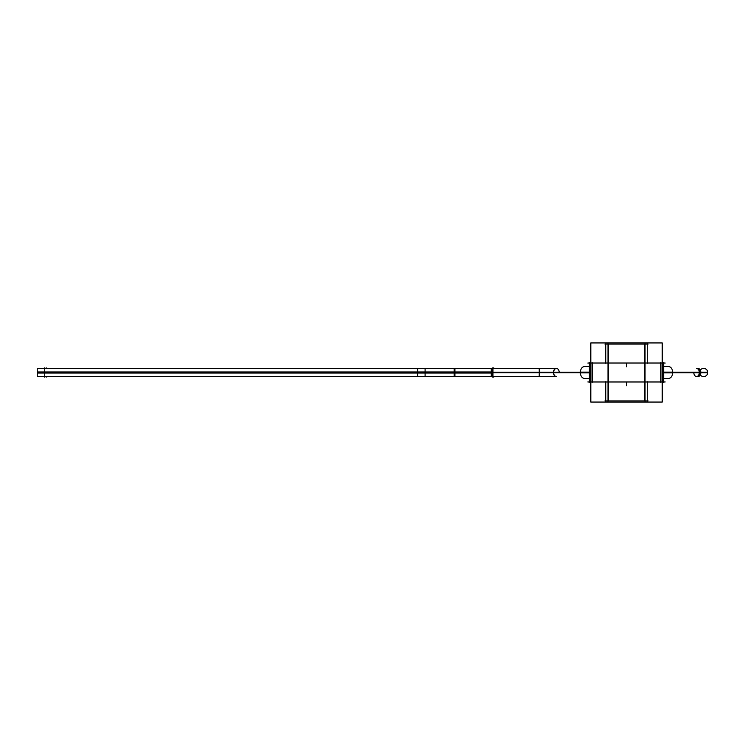 <?xml version="1.0" encoding="UTF-8"?>
<svg xmlns="http://www.w3.org/2000/svg" width="745" height="745" viewBox="0 0 745 745"><rect width="100%" height="100%" fill="white"/><g stroke="black" fill="none" stroke-linecap="round" stroke-linejoin="round"><path stroke-width="1.12" d="M647.265 363.029L647.265 344.088L647.265 363.029M644.751 344.088L644.751 400.912L644.751 344.088M647.265 381.971L647.265 400.912L647.265 381.971M605.778 381.971L605.778 400.912L605.778 381.971M608.283 400.912L608.283 344.088L608.283 400.912M605.778 363.029L605.778 344.088L605.778 363.029M587.852 381.971L665.183 381.971M662.231 362.647L663.702 362.647L663.702 382.353L662.231 382.353M665.183 363.029L587.852 363.029M590.813 402.058L590.813 342.942L662.231 342.942L662.231 402.058L662.231 342.942L590.813 342.942L590.813 402.058L662.231 402.058L590.813 402.058M647.256 381.589L647.256 401.294L647.265 381.589M604.949 400.912L648.094 400.912M622.783 342.942L608.004 342.942L608.004 402.058L622.783 402.058M604.949 344.088L648.094 344.088M630.251 342.942L645.04 342.942L645.04 402.058L630.251 402.058M663.702 372.128L672.698 372.128A5.923 4.191 -90 0 1 668.516 378.423L663.702 378.423M663.702 372.873L672.698 372.873A5.923 4.191 -90 0 0 668.516 366.577L663.702 366.577M605.778 343.706L605.778 363.411L605.778 343.706M647.256 343.706L647.256 363.411L647.265 343.706M589.342 378.423L584.518 378.423A5.923 4.191 -90 0 1 580.346 372.128L589.342 372.128M589.342 366.577L584.518 366.577A5.923 4.191 -90 0 0 580.346 372.873L589.342 372.873M589.379 362.647L589.379 382.353M590.813 362.647L589.342 363.029M589.342 381.971L590.813 382.353M605.778 381.589L605.778 401.294L605.778 381.589M540.525 376.607L491.272 376.607L491.272 372.239L540.525 372.239M540.525 368.393L491.272 368.393L491.272 372.761L540.525 372.761M553.647 372.761A4.107 2.943 -90 0 1 556.589 368.393L539.212 368.393L539.278 372.761L553.647 372.761M556.589 376.607A4.107 2.943 -90 0 1 553.647 372.239L539.278 372.239L539.212 376.607L556.589 376.607M552.231 372.239L580.336 372.239M552.231 372.761L580.336 372.761M672.698 372.193L707.741 372.193A4.107 4.107 0 0 1 700.281 374.847M700.281 370.153A4.107 4.107 0 0 1 707.741 372.807L672.698 372.807M696.445 368.393A4.107 2.859 90 0 1 699.294 372.807M699.294 372.193A4.107 2.859 90 0 1 696.445 376.607M700.803 372.193A4.107 2.896 90 0 1 697.907 376.607L696.715 376.607A4.107 2.896 -90 0 0 699.611 372.5L672.707 372.5M693.818 372.807A4.107 2.896 -90 0 0 696.817 376.597A4.107 2.896 -90 0 0 699.611 372.5A4.107 2.896 -90 0 0 696.715 368.393L697.907 368.393A4.107 2.896 90 0 1 700.803 372.807M492.221 367.834L492.221 377.166M492.966 371.96L454.18 371.96L454.18 376.607L492.966 376.607L492.966 371.96M492.966 368.393L492.966 373.04L454.18 373.04L454.18 368.393L492.966 368.393M455.67 373.04C455.67 367.089 455.67 367.089 455.67 373.04L416.893 373.04C416.893 367.089 416.893 367.089 416.893 373.04M455.67 371.96C455.67 377.911 455.67 377.911 455.67 371.96L416.893 371.96C416.893 377.911 416.893 377.911 416.893 371.96M425.097 371.96L37.25 371.96L37.25 376.607L425.097 376.607L425.097 371.96M425.097 368.393L425.097 373.04L37.25 373.04L37.25 368.393L425.097 368.393M44.709 367.834L44.709 377.166M493.721 367.834L493.721 368.393M493.721 376.607L493.721 377.166M46.209 367.834L46.209 368.393M46.209 376.607L46.209 377.166M660.852 381.971L660.852 363.029L660.852 381.971M592.182 363.029L592.182 381.971L592.182 363.029M660.852 382.353L660.852 362.647M626.517 381.971L626.517 385.705L626.517 381.971M626.517 363.029L626.517 366.754L626.517 363.029M580.336 372.5L553.423 372.5A4.107 2.896 90 0 0 556.329 376.607L555.127 376.607M592.182 362.647L592.182 382.353M454.925 374.39L454.925 372.5L553.423 372.5A4.107 2.896 90 0 1 556.236 368.403A4.107 2.896 90 0 1 559.225 372.239M539.585 372.239C539.585 377.827 539.585 377.827 539.585 372.239L539.585 376.607L556.329 376.607M491.272 372.5L540.525 372.5L491.272 372.5M539.585 372.761C539.585 367.173 539.585 367.173 539.585 372.761M707.75 372.5L700.812 372.5M539.585 376.607L454.925 376.607L454.925 372.5L44.709 372.5M417.638 374.39L417.638 368.393L454.925 368.393L454.925 372.5M454.925 368.393L539.585 368.393L539.585 372.5M539.585 368.393L556.329 368.393A4.107 2.896 90 0 0 553.423 372.5M454.925 376.607L417.638 376.607L417.638 372.5M556.329 368.393L555.127 368.393M417.638 376.607L44.709 376.607M417.638 368.393L44.709 368.393M455.67 368.393L416.893 368.393M455.67 376.607L416.893 376.607"/></g></svg>
